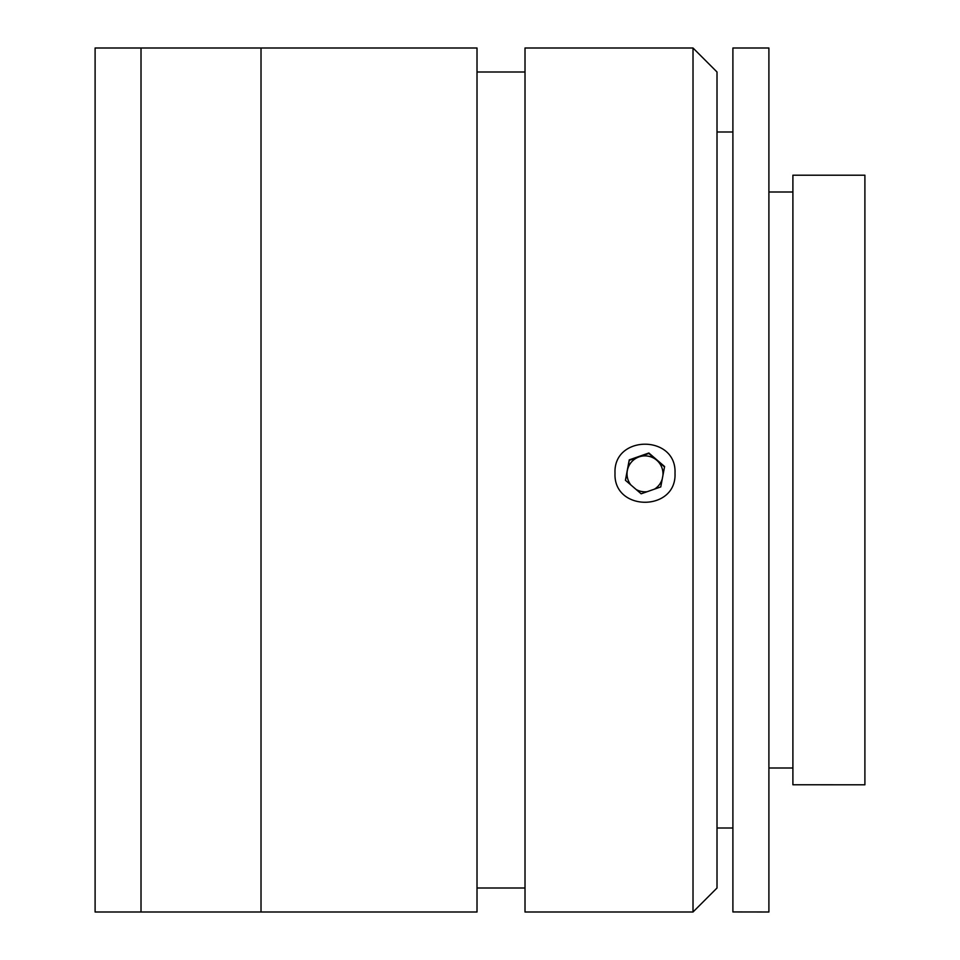 <?xml version="1.0" encoding="UTF-8"?>
<svg xmlns="http://www.w3.org/2000/svg" width="960" height="960" viewBox="0 0 960 960"><rect width="100%" height="100%" fill="white"/><g stroke="black" fill="none" stroke-linecap="round" stroke-linejoin="round"><path stroke-width="1.44" d="M141.012 480L141.012 48L95.1 48L95.1 912L141.012 912L141.012 48L261.012 48L261.012 912L261.012 48L477.012 48L477.012 912L141.012 912L141.012 480M693.012 48L717.012 72L717.012 888L693.012 912L693.012 48L525.012 48L525.012 912L693.012 912M675.012 473.22C676.848 511.944 613.176 511.932 615.012 473.22C613.128 434.604 676.824 434.472 675.012 473.22M732.9 911.952L768.9 912L768.9 48L732.9 48L732.9 911.952M792.9 784.764L864.9 784.8L864.9 175.2L792.9 175.2L792.9 784.764M662.916 475.464A17.976 17.976 -0 0 0 639.048 456.9A17.976 17.976 -0 0 0 630.864 484.956M654.492 489.132A17.976 17.976 -0 0 0 662.268 478.872M636.168 489.504A17.976 17.976 -0 0 0 647.148 491.7M664.524 466.92L648.852 453.456L629.256 460.332L625.488 480.336M641.16 493.8L660.756 486.936L664.596 466.536L648.852 453L629.256 459.876L625.416 480.276L641.16 493.8M525.012 72L477.012 72M525.012 888L477.012 888M717.012 828L732.9 828M768.9 768L792.9 768M768.9 192L792.9 192M717.012 132L732.9 132"/></g></svg>
